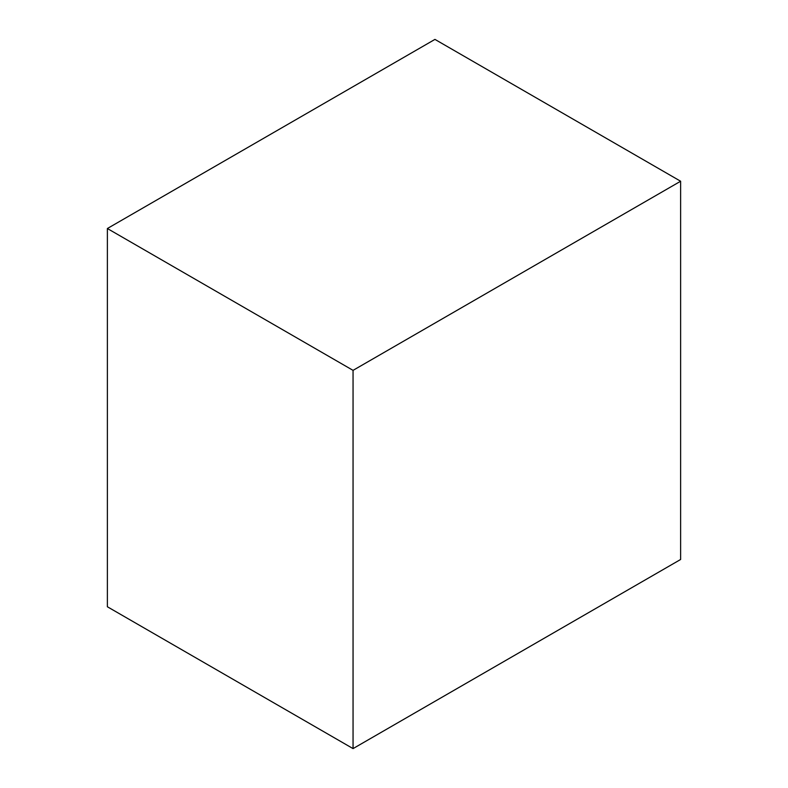 <?xml version="1.0" encoding="UTF-8"?>
<svg xmlns="http://www.w3.org/2000/svg" width="788" height="788" viewBox="0 0 788 788"><rect width="100%" height="100%" fill="white"/><g stroke="black" fill="none" stroke-linecap="round" stroke-linejoin="round"><path stroke-width="1.18" d="M680.625 181.24L353.054 370.36L107.375 228.52L434.946 39.4L680.625 181.24L680.625 559.48L353.054 748.6L107.375 606.76L107.375 228.52M353.054 370.36L353.054 748.6"/></g></svg>
